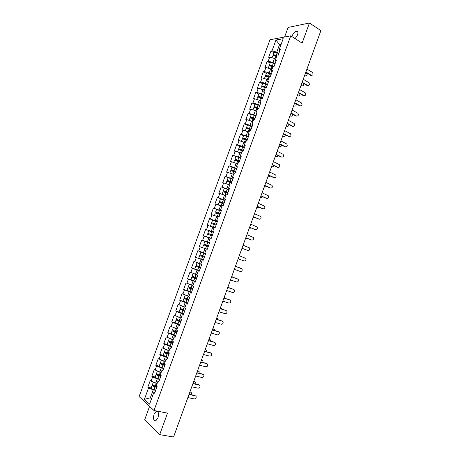 <?xml version="1.0" encoding="UTF-8"?>
<svg xmlns="http://www.w3.org/2000/svg" width="460" height="460" viewBox="0 0 460 460"><rect width="100%" height="100%" fill="white"/><g stroke="black" fill="none" stroke-linecap="round" stroke-linejoin="round"><path stroke-width="0.69" d="M154.071 414.23L156.216 411.338C158.458 411.269 159.033 413.459 157.952 417.91L155.814 420.802C153.559 420.865 152.979 418.669 154.071 414.23M291.91 36.587L292.1 35.978C293.244 33.304 294.699 31.723 296.47 31.24C297.925 31.28 298.275 32.522 297.522 34.966L295.113 38.629M149.575 406.381L144.71 419.698L159.689 434.637L173.564 437L320.89 30.624L309.436 23L288.098 27.445L284.602 36.995M269.974 39.75L139.11 396.566L153.973 410.504L290.743 35.846L269.974 39.75M151.783 398.107L150.339 397.814L144.388 399.337L149.569 404.156L153.83 392.501L154.629 393.208L157.124 386.388L156.32 385.698L157.912 381.34L159.125 380.903M144.388 399.337L148.586 387.883L147.815 387.211L151.219 387.935M157.13 383.485L151.03 381.202L150.259 380.541L147.815 387.211M151.03 381.202L152.605 376.912L151.823 376.263L155.215 377.027M161.138 372.519L154.261 369.61L151.823 376.263M155.043 370.242L156.613 365.959L155.825 365.343L159.2 366.137M165.14 361.572L158.257 358.697L155.825 365.343M159.051 359.3L160.615 355.028L159.821 354.436L163.179 355.269M169.136 350.647L162.248 347.806L159.821 354.436M163.053 348.381L164.611 344.12L163.806 343.557L167.147 344.425L171.758 346.357M173.121 339.744L166.227 336.938L163.806 343.557M167.043 337.485L168.602 333.23L167.785 332.695L171.12 333.598M176.939 328.814L170.206 326.088L167.785 332.695M171.022 326.606L172.58 322.362L171.752 321.85L175.099 322.799M181.073 317.998L174.167 315.261L171.752 321.85M175.001 315.75L176.554 311.512L175.72 311.029L179.112 312.029M185.035 307.153L178.129 304.451L175.72 311.029M178.969 304.917L180.521 300.685L179.676 300.23L183.195 301.311M188.997 296.332L182.079 293.664L179.676 300.23M182.93 294.101L184.477 289.875L183.626 289.449L187.444 290.668M192.947 285.528L186.024 282.894L183.626 289.449M186.881 283.302L188.427 279.088L187.565 278.691L192.234 280.232M196.886 274.746L189.963 272.147L187.565 278.691M190.831 272.527L192.372 268.318L191.498 267.95L199.427 270.664M200.819 263.983L193.89 261.418L191.498 267.95M194.77 261.774L196.305 257.571L195.425 257.226L203.314 260.026M204.752 253.242L197.817 250.711L195.425 257.226M198.703 251.039L200.238 246.847L199.347 246.531L201.733 240.022L209.553 242.949M209.587 242.863L201.733 240.022M202.624 240.321L204.154 236.135L203.257 235.848L205.637 229.356L213.423 232.363M213.498 232.168L205.637 229.356M206.54 229.626L208.07 225.452L207.167 225.187L209.541 218.707L214.015 220.489M217.396 221.496L209.541 218.707M210.45 218.954L211.98 214.785L211.059 214.55L213.434 208.075L217.091 209.582M221.289 210.847L213.434 208.075M214.354 208.294L215.878 204.136L214.952 203.924L217.315 197.466L220.668 198.887M225.176 200.209L217.315 197.466M218.247 197.662L219.771 193.505L218.833 193.327L221.197 186.881L224.399 188.278M229.057 189.6L221.197 186.881M222.134 187.047L223.652 182.902L222.715 182.741L225.066 176.306L228.2 177.715M232.927 179.003L225.066 176.306M226.015 176.45L227.533 172.31L226.579 172.184L228.93 165.761L232.024 167.187M236.791 168.429L228.93 165.761M229.891 165.87L231.403 161.742L230.443 161.638L232.789 155.227L240.557 158.142M240.649 157.878L232.789 155.227M233.755 155.319L235.267 151.196L234.295 151.116L236.641 144.716L239.694 146.205L244.404 147.614M244.501 147.344L242.339 146.286L236.641 144.716M237.613 144.779L239.119 140.662L238.142 140.61L240.482 134.228L243.518 135.746M248.342 136.827L246.192 135.746L240.482 134.228M241.465 134.262L242.972 130.151L241.983 130.128L244.317 123.751L247.342 125.304M252.183 126.333L250.039 125.229L244.317 123.751M245.312 123.763L246.813 119.663L245.818 119.663L248.147 113.298L251.154 114.885M256.013 115.857L253.88 114.73L248.147 113.298M249.147 113.287L250.648 109.192L249.642 109.215L251.971 102.867L254.961 104.483M259.831 105.397L257.715 104.253L251.971 102.867M252.977 102.827L254.472 98.739L253.466 98.791L255.789 92.454L258.761 94.099M263.649 94.961L261.539 93.794L256.801 92.385L255.789 92.454M256.801 92.385L258.296 88.308L257.278 88.383L259.595 82.058L262.556 83.737M267.455 84.542L265.357 83.352L260.619 81.966L259.595 82.058M260.619 81.966L262.108 77.895L261.079 77.999L263.396 71.679L266.34 73.393M271.256 74.146L269.169 72.927L264.425 71.564L263.396 71.679M264.425 71.564L265.914 67.499L264.88 67.626L267.191 61.324L270.123 63.066M275.051 63.767L272.976 62.525L268.232 61.18L267.191 61.324M268.232 61.18L269.715 57.126L268.669 57.276L270.974 50.985L273.895 52.756M278.84 53.406L276.77 52.141L272.027 50.818L270.974 50.985M272.027 50.818L275.971 40.043L283.188 38.709L279.18 49.663L279.663 51.152M157.912 381.34L158.723 382.013L161.213 375.205L160.396 374.549L161.989 370.191L162.805 370.841L165.289 364.044L164.467 363.417L166.054 359.07L166.882 359.685L169.361 352.906L168.527 352.308L170.114 347.967L170.953 348.553L173.426 341.786L172.58 341.216L174.167 336.887L175.013 337.445L177.48 330.694L176.629 330.153L178.21 325.829L179.066 326.358L181.533 319.619L180.665 319.108L182.246 314.789L183.109 315.29L185.57 308.562L184.696 308.079L186.271 303.778L187.151 304.244L189.606 297.528L188.721 297.079L190.29 292.779L191.176 293.221L193.631 286.517L192.734 286.091L194.304 281.808L195.201 282.221L197.645 275.529L196.742 275.132L198.312 270.854L199.214 271.239L201.658 264.558L200.744 264.189L202.308 259.917L203.222 260.274L205.66 253.609L204.74 253.27L206.298 249.004L207.218 249.337L209.651 242.684L208.725 242.368L210.277 238.113L211.209 238.418L213.641 231.777L212.698 231.495L214.256 227.246L215.194 227.516L217.62 220.892L216.671 220.633L218.218 216.395L219.173 216.637L221.588 210.024L220.633 209.794L222.18 205.562L223.14 205.781L225.555 199.18L224.589 198.979L226.13 194.752L227.102 194.942L229.511 188.358L228.534 188.18L230.075 183.965L231.058 184.126L233.461 177.554L232.478 177.405L234.013 173.196L235.002 173.334L237.4 166.767L236.405 166.652L237.946 162.449L238.941 162.558L241.333 156.003L240.333 155.917L241.868 151.719L242.874 151.8L245.26 145.262L244.248 145.199L245.784 141.013L246.796 141.07L249.182 134.538L248.164 134.504L249.688 130.329L250.711 130.352L253.092 123.838L252.063 123.826L253.586 119.657L254.621 119.657L256.996 113.154L255.961 113.171L257.479 109.014L258.52 108.985L260.895 102.494L259.848 102.54L261.366 98.382L262.418 98.331L264.787 91.85L263.729 91.925L265.248 87.779L266.305 87.699L268.669 81.23L267.605 81.328L269.117 77.188L270.181 77.084L272.544 70.627L271.469 70.754L272.981 66.625L274.056 66.487L276.408 60.047L275.327 60.197L276.839 56.074L277.92 55.913L280.272 49.484L279.18 49.663M159.672 379.414L157.268 378.873L155.698 383.174M157.268 378.873L152.605 376.912M163.674 368.466L161.282 367.902L159.712 372.192M161.282 367.902L156.613 365.959M161.989 370.191L163.179 369.828M167.67 357.535L165.289 356.948L163.72 361.232M165.289 356.948L160.615 355.028M166.054 359.07L167.216 358.771M171.655 346.633L169.286 346.018L167.722 350.29M169.286 346.018L164.611 344.12M170.114 347.967L171.252 347.737M175.634 335.742L173.276 335.104L171.718 339.371M173.276 335.104L168.602 333.23M174.167 336.887L175.277 336.72M179.607 324.875L177.261 324.214L175.703 328.469M177.261 324.214L172.58 322.362M178.21 325.829L179.296 325.726M183.574 314.03L181.234 313.346L179.682 317.596M181.234 313.346L176.554 311.512M182.246 314.789L183.31 314.755M187.53 303.209L185.202 302.496L183.655 306.734M185.202 302.496L180.521 300.685M186.271 303.778L187.312 303.801M191.481 292.399L189.163 291.663L187.617 295.901M189.163 291.663L184.477 289.875M190.29 292.779L191.308 292.87M195.419 281.618L193.119 280.859L191.573 285.079M193.119 280.859L188.427 279.088M194.304 281.808L195.293 281.963M199.358 270.854L197.064 270.066L195.523 274.286M197.064 270.066L192.372 268.318M198.312 270.854L199.272 271.072M203.285 260.107L201.003 259.302L199.462 263.505M201.003 259.302L196.305 257.571M202.308 259.917L203.245 260.205M206.281 249.044L204.936 248.549L203.4 252.753M204.936 248.549L200.238 246.847M210.203 238.332L208.857 237.82L207.328 242.017M208.857 237.82L204.154 236.135M208.725 242.368L209.622 242.759M214.113 227.637L212.773 227.113L211.243 231.299M212.773 227.113L208.07 225.452M212.698 231.495L213.578 231.943M218.011 216.965L216.683 216.424L215.159 220.605M216.683 216.424L211.98 214.785M216.671 220.633L217.522 221.151M221.91 206.31L220.587 205.758L219.064 209.927M220.587 205.758L215.878 204.136M220.633 209.794L221.461 210.375M225.797 195.672L224.48 195.109L222.962 199.272M224.48 195.109L219.771 193.505M224.589 198.979L225.394 199.617M229.678 185.058L228.367 184.483L226.849 188.634M228.367 184.483L223.652 182.902M228.534 188.18L229.316 188.887M233.433 174.409L232.248 173.874L230.73 178.02M232.248 173.874L227.533 172.31M232.478 177.405L233.231 178.169M237.417 163.886L236.124 163.283L234.606 167.423M236.124 163.283L231.403 161.742M236.405 166.652L237.141 167.474M241.276 153.335L239.988 152.714L238.475 156.843M239.988 152.714L235.267 151.196M240.333 155.917L241.046 156.802M245.128 142.796L243.846 142.163L242.339 146.286M243.846 142.163L239.119 140.662M244.248 145.199L244.939 146.148M248.975 132.279L247.698 131.635L246.192 135.746M247.698 131.635L242.972 130.151M248.164 134.504L248.825 135.516M252.81 121.785L251.545 121.124L250.039 125.229M251.545 121.124L246.813 119.663M252.063 123.826L252.707 124.901M256.645 111.303L255.38 110.63L253.88 114.73M255.38 110.63L250.648 109.192M255.961 113.171L256.577 114.31M260.469 100.849L259.21 100.159L257.715 104.253M259.21 100.159L254.472 98.739M259.848 102.54L260.44 103.73M264.281 90.407L263.034 89.706L261.539 93.794M263.034 89.706L258.296 88.308M263.729 91.925L264.299 93.179M268.094 79.988L266.852 79.275L265.357 83.352M266.852 79.275L262.108 77.895M267.605 81.328L268.151 82.645M271.791 69.523L270.658 68.856L269.169 72.927M270.658 68.856L265.914 67.499M271.469 70.754L271.998 72.128M275.689 59.208L274.459 58.466L272.976 62.525M274.459 58.466L269.715 57.126M275.327 60.197L275.833 61.629M280.732 45.425L279.507 44.666L276.77 52.141M281.106 44.39L279.507 44.666L275.971 40.043M159.689 434.637L167.515 413.114L153.973 410.504M290.743 35.846L302.128 43.102L309.436 23M155.664 390.385L153.249 389.867L150.339 397.814L151.507 398.866M153.249 389.867L148.586 387.883M153.83 392.501L155.072 392.006M311.713 75.469L311.362 75.331C313.174 75.256 313.53 74.284 312.426 72.41L306.952 69.063M310.799 75.388L305.768 72.335M311.362 75.331L305.888 72.007M305.785 76.032L305.434 75.9C307.234 75.82 307.585 74.859 306.486 73.013L305.699 72.53M272.055 57.787L272.751 55.884C273.194 55.441 274.235 55.574 275.873 56.281L276.627 56.649M304.647 75.423L305.434 75.9M273.269 55.625L273.039 55.085C273.487 54.648 274.528 54.78 276.161 55.482L277.242 56.016M273.039 55.085L273.97 52.538C274.424 52.095 275.465 52.221 277.098 52.923L278.72 53.728M276.811 56.149L275.805 55.654L273.982 55.66M304.537 75.739L304.888 75.952M308.01 85.617L307.683 85.491C309.488 85.416 309.856 84.45 308.792 82.587L303.255 79.275M307.13 85.531L302.07 82.53M307.683 85.491L302.185 82.225M304.301 95.784L304.002 95.663C305.791 95.599 306.17 94.639 305.147 92.776L299.546 89.504M303.45 95.691L298.367 92.753M304.002 95.663L298.471 92.46M300.587 105.967L300.311 105.857C302.088 105.794 302.479 104.84 301.495 102.988L295.826 99.757M299.765 105.875L294.659 102.988M300.311 105.857L294.756 102.712M296.867 116.167L296.614 116.07C298.379 116.012 298.781 115.063 297.833 113.223L292.106 110.02M296.073 116.075L290.938 113.24M296.614 116.07L291.03 112.987M293.135 126.391L292.916 126.299C294.659 126.247 295.078 125.304 294.17 123.47L288.38 120.307M292.37 126.293L287.212 123.516M292.916 126.299L287.299 123.28M302.128 86.054L301.8 85.928C303.589 85.853 303.951 84.899 302.893 83.059L302.059 82.564M268.255 68.172L268.968 66.217C269.405 65.803 270.44 65.947 272.078 66.648L272.837 67.016M301.012 85.462L301.8 85.928M269.537 65.975L269.261 65.423C269.698 65.01 270.733 65.153 272.372 65.849L273.757 66.528M269.261 65.423L270.192 62.87C270.635 62.451 271.67 62.589 273.309 63.29L274.936 64.084M273.217 66.591L272.015 66.01L270.129 65.751L270.256 66.039M300.903 85.761L301.254 85.968M298.459 96.094L298.155 95.973C299.673 96.117 300.167 95.289 299.644 93.489M264.442 78.574L265.178 76.573C265.604 76.188 266.639 76.343 268.278 77.038L269.037 77.401M297.367 95.519L298.155 95.973M265.811 76.354L265.472 75.773C265.897 75.388 266.932 75.543 268.571 76.239L270.204 77.021M265.472 75.773L266.403 73.215C266.834 72.824 267.869 72.979 269.508 73.675L271.141 74.457M269.773 77.125L268.22 76.383L266.346 76.101L266.536 76.44M297.263 95.795L297.62 96.002M294.785 106.145L294.509 106.036C295.866 106.254 296.418 105.524 296.159 103.834M260.63 88.998L261.383 86.946C261.798 86.589 262.827 86.756 264.471 87.446L265.236 87.808M263.873 90.177L264.293 90.379M293.716 105.587L294.509 106.036M262.091 86.756L261.671 86.146C262.091 85.79 263.12 85.957 264.764 86.647L266.403 87.417M261.671 86.146L262.614 83.582C263.034 83.22 264.063 83.381 265.707 84.076L267.346 84.853M266.317 87.67L264.419 86.773L262.551 86.474L262.844 86.871M293.618 105.852L293.974 106.053M291.105 116.219L290.852 116.115C292.094 116.374 292.675 115.719 292.594 114.155M256.806 99.44L257.577 97.336C257.985 97.008 259.014 97.186 260.659 97.871L261.723 98.365M259.871 100.521L260.481 100.803M290.053 115.678L290.852 116.115M258.382 97.181L257.87 96.537C258.279 96.209 259.308 96.387 260.952 97.071L262.597 97.836M257.87 96.537L258.808 93.972C259.221 93.633 260.251 93.811 261.895 94.495L263.54 95.266M262.51 98.072L260.613 97.186L258.744 96.864L259.193 97.342M289.967 115.926L290.323 116.121M287.419 126.31L287.195 126.218C288.328 126.488 288.926 125.908 288.983 124.47M258.704 108.491L256.801 107.617L254.938 107.272L255.628 107.858M252.977 109.9L253.77 107.749C254.167 107.45 255.191 107.64 256.841 108.318L258.307 108.991M255.835 110.877L256.663 111.251M286.39 125.787L287.195 126.218M254.702 107.64L254.064 106.944C254.46 106.645 255.484 106.835 257.134 107.513L258.784 108.272M254.064 106.944L255.001 104.374C255.403 104.069 256.427 104.253 258.077 104.937L259.727 105.696M286.31 126.017L286.666 126.212M289.392 136.626L289.202 136.551C290.938 136.499 291.37 135.562 290.496 133.739L284.642 130.611M288.667 136.528L283.481 133.808M289.202 136.551L283.561 133.59M283.722 136.413L283.527 136.338C284.573 136.614 285.177 136.097 285.338 134.78M254.886 118.927L251.12 117.702L252.16 118.45M249.142 120.382L249.952 118.18C250.338 117.909 251.355 118.111 253.011 118.784L254.667 119.531M251.81 121.262L252.839 121.716M282.722 135.913L283.527 136.338M251.062 118.134L250.246 117.375C250.631 117.104 251.654 117.306 253.305 117.978L254.961 118.726M250.246 117.375L251.189 114.799C251.574 114.517 252.597 114.718 254.253 115.397L255.904 116.144M285.648 146.884L285.487 146.815C287.207 146.769 287.649 145.837 286.81 144.026L280.899 140.932M284.953 146.786L279.743 144.118M285.487 146.815L279.818 143.917M280.013 146.539L279.852 146.47C280.813 146.751 281.416 146.291 281.664 145.101M251.062 129.386L247.302 128.15L248.917 129.162M247.509 128.685L246.422 127.822C246.796 127.581 247.814 127.794 249.475 128.466L251.131 129.202M245.301 130.881L246.129 128.627C246.502 128.386 247.52 128.599 249.176 129.271L250.838 130.007M246.491 131.255L247.532 131.583M247.785 131.675L249.004 132.204M279.042 146.061L279.852 146.47M246.422 127.822L247.365 125.241C247.744 124.993 248.762 125.2 250.418 125.873L252.08 126.615M278.973 146.257L279.335 146.441M281.894 157.153L281.767 157.102C283.469 157.055 283.923 156.13 283.124 154.33L277.15 151.277M281.238 157.055L276 154.451M281.767 157.102L276.069 154.261M276.305 156.682L276.172 156.624C277.058 156.9 277.656 156.498 277.966 155.428M245.801 139.978L243.466 138.615L247.233 139.869M244.064 139.305L242.587 138.287C242.955 138.075 243.972 138.299 245.634 138.966L247.296 139.696M241.448 141.404L242.293 139.098C242.661 138.88 243.673 139.11 245.335 139.777L247.003 140.501M242.362 141.691L245.163 142.709M275.356 156.222L276.172 156.624M242.587 138.287L243.535 135.706C243.903 135.481 244.921 135.706 246.583 136.373L248.245 137.103M275.293 156.4L275.655 156.584M278.133 167.446L278.036 167.405C279.726 167.359 280.192 166.445 279.427 164.657L273.395 161.638M277.512 167.348L272.245 164.801M278.036 167.405L272.308 164.628M272.584 166.842L272.487 166.796C273.298 167.06 273.884 166.715 274.246 165.767M242.052 150.541L239.631 149.103L243.397 150.362M240.867 150.052L238.751 148.775L243.455 150.207M237.59 151.944L238.458 149.586L243.156 151.018M238.291 152.168L241.316 153.232M271.664 166.405L272.487 166.796M271.607 166.566L271.975 166.744M274.361 177.755L274.298 177.727C275.977 177.686 276.448 176.772 275.724 174.995L269.629 172.017M273.78 177.658L268.49 175.168M274.298 177.727L268.542 175.013M268.858 177.019L268.283 176.922L270.503 176.117M235.853 156.688L234.905 159.281L237.688 160.868M238.251 161.109L235.79 159.608L239.551 160.879M233.726 162.501L234.611 160.091L239.309 161.552M234.238 162.667L237.458 163.777M267.967 176.6L268.795 176.991M234.905 159.281L239.602 160.741M267.915 176.749L268.283 176.922M270.583 188.083L270.555 188.071C272.216 188.025 272.705 187.122 272.01 185.357L265.863 182.419M270.037 187.99L264.724 185.552M270.555 188.071L264.77 185.42M265.127 187.214L264.586 187.117L266.737 186.472M236.699 168.688L232.007 167.21L231.052 169.809L233.927 171.471M234.427 171.683L231.938 170.131L235.704 171.419M229.856 173.081L230.759 170.62L235.451 172.109M230.195 173.19L233.594 174.34M264.264 186.817L265.092 187.197M231.052 169.809L235.744 171.292M264.218 186.95L264.586 187.117M260.992 195.845L266.806 198.433C268.456 198.386 268.95 197.489 268.289 195.742L262.085 192.832M266.294 198.335L260.952 195.96M260.555 197.052L261.383 197.426L262.947 196.845M232.835 179.256L228.148 177.75L227.194 180.355L230.109 182.079M230.581 182.269L228.079 180.677L231.846 181.976M225.975 183.678L226.895 181.165L231.587 182.683M226.159 183.741L229.724 184.926M229.689 185.029L228.643 184.598M227.194 180.355L231.88 181.867M260.515 197.167L260.883 197.328M262.965 208.794L263.051 208.811C264.684 208.765 265.19 207.874 264.563 206.137L258.301 203.268M262.539 208.702L257.174 206.385M263.051 208.811L257.209 206.287M257.6 207.655L259.13 207.23M228.965 189.842L224.284 188.307L223.33 190.917L226.262 192.688M226.711 192.872L226.51 192.326L224.215 191.245L227.976 192.55M222.094 194.298L223.031 191.728L227.711 193.275M222.145 194.315L225.848 195.529M225.82 195.615L223.232 194.683M256.835 207.31L257.675 207.667M223.33 190.917L228.011 192.458M256.801 207.402L257.174 207.564M259.13 219.173L259.285 219.207C260.906 219.161 261.424 218.276 260.826 216.556L254.512 213.727M258.779 219.086L253.385 216.827M259.285 219.207L253.414 216.746M253.805 217.896L255.288 217.62M225.089 200.451L220.409 198.887L219.454 201.503L222.186 202.768L222.387 203.314M222.824 203.487L222.657 202.871L220.34 201.825L224.106 203.142M222.134 203.216L221.174 205.838L218.201 204.93L219.155 202.314L223.836 203.889M221.174 205.838L221.967 206.149M221.939 206.224L219.104 205.246M253.115 217.58L253.954 217.931M219.454 201.503L224.129 203.067M253.086 217.66L253.46 217.816M255.283 229.563L255.518 229.626C257.123 229.58 257.646 228.7 257.082 226.987L250.711 224.204M255.012 229.494L249.596 227.286M255.518 229.626L249.613 227.228M250.004 228.154L251.407 228.028M221.208 211.077L216.533 209.484L215.573 212.106L218.327 213.319L218.488 213.952M218.914 214.118L218.793 213.44L216.459 212.428L220.225 213.756M214.469 215.654L215.274 212.922L219.949 214.521M214.314 215.544L218.074 216.792M218.057 216.85L215.337 215.958M249.383 227.873L250.223 228.217M215.573 212.106L220.248 213.699M249.36 227.93L249.74 228.085M251.43 239.97L251.741 240.062C253.333 240.011 253.868 239.137 253.333 237.44L246.905 234.698M251.24 239.919L245.795 237.768M251.741 240.062L245.807 237.728M246.192 238.429L247.492 238.441M217.315 221.72L212.646 220.104L211.686 222.726L214.463 223.893L214.561 224.601M214.987 224.767L214.923 224.02L212.572 223.054L216.338 224.394M214.164 227.493L211.312 226.498L214.113 227.625M211.836 226.78L214.176 227.458M210.427 226.17L211.387 223.548L216.05 225.17M245.646 238.182L246.491 238.516M211.686 222.726L216.355 224.353M245.628 238.222L246.008 238.372M247.572 250.395L247.952 250.516C249.538 250.464 250.079 249.596 249.573 247.911L243.098 245.209M247.463 250.361L241.989 248.273M247.952 250.516L241.994 248.245M242.38 248.716L243.507 248.854M213.417 232.386L208.754 230.742L207.788 233.369L210.588 234.485L210.599 235.261M211.025 235.422L211.042 234.629L208.679 233.697L212.445 235.048M210.26 238.159L207.414 237.147L210.237 238.234M210.226 238.257L206.528 236.819L210.272 238.142M206.528 236.819L207.489 234.192L212.152 235.842M241.897 248.509L242.753 248.837M207.788 233.369L212.451 235.02M241.891 248.532L242.27 248.682M244.162 260.992L238.177 258.784L244.162 260.992C245.738 260.935 246.284 260.072 245.807 258.405L239.28 255.743M239.005 259.175L239.395 259.244M209.507 243.075L204.849 241.402L203.889 244.036L206.707 245.094L206.586 245.927M207.017 246.088L207.161 245.249L204.775 244.358L208.541 245.72L203.889 244.036M204.194 248.066L207.27 249.199L204.194 248.066M202.624 247.492L203.584 244.858L208.242 246.537M234.347 269.341L240.367 271.486C241.925 271.423 242.483 270.566 242.035 268.916L235.457 266.288L241.46 268.456M236.658 266.719L235.474 266.231M202.958 255.823L202.521 256.542L199.674 255.541L204.326 257.249M204.332 257.238L200.566 255.863L202.969 256.714L203.395 255.978M202.515 252.649L205.603 253.765L202.515 252.655M205.603 253.759L200.945 252.08L205.597 253.776M199.674 255.541L198.708 258.181L203.36 259.894M200.945 252.08L199.979 254.719L204.631 256.421M236.336 266.541L235.48 266.225M230.512 279.921L236.561 281.997C238.113 281.934 238.677 281.083 238.251 279.438L237.279 278.812M231.627 276.839L237.176 278.771M231.621 276.868L237.659 278.967M233.162 277.374L232.208 276.759M199.14 266.599L198.628 267.197L195.759 266.242L200.405 267.979M200.416 267.956L196.65 266.57L199.065 267.381L199.571 266.754M200.755 264.155L197.921 263.103L200.784 264.086M200.79 264.063L197.03 262.775L200.75 264.178M195.759 266.242L194.793 268.887L199.433 270.635M232.576 276.908L231.713 276.609M197.03 262.775L196.064 265.42L200.709 267.156M232.11 276.719L231.719 276.586M226.671 290.519L232.748 292.531C234.289 292.462 234.859 291.611 234.462 289.984L233.548 289.357M227.798 287.414L233.369 289.282M227.78 287.46L233.847 289.489M229.523 287.994L228.522 287.172M195.258 277.38L194.724 277.869L191.831 276.972L196.477 278.731M196.489 278.691L192.728 277.294L195.161 278.064L195.69 277.529M196.834 274.89L193.999 273.821L196.88 274.758M194.718 273.982L196.822 274.925M191.831 276.972L190.865 279.617L195.506 281.388M228.81 287.299L227.941 287.005M193.108 273.493L192.136 276.144L196.776 277.903M228.344 287.097L227.959 286.965M222.824 301.133L228.93 303.082C230.46 303.008 231.035 302.162 230.667 300.553L229.804 299.931M223.957 298.005L229.557 299.816M223.934 298.068L230.029 300.035M225.825 298.609L224.825 297.608M191.348 288.167L190.814 288.558L187.904 287.713L192.539 289.507M192.556 289.449L188.795 288.035L191.245 288.771L191.785 288.316M187.904 287.713L186.933 290.369L191.561 292.169M225.038 297.706L224.169 297.424M189.382 284.251L188.203 286.885L192.838 288.679M189.175 284.234L192.884 285.7M192.901 285.643L190.256 284.585M224.578 297.493L224.187 297.367M218.966 311.771L225.101 313.651C226.625 313.576 227.211 312.737 226.861 311.132L226.055 310.529M220.11 308.62L225.739 310.368M220.081 308.7L226.205 310.603M222.088 309.235L221.116 308.062M187.41 298.971L186.898 299.27L183.96 298.477L188.594 300.299M188.617 300.225L184.857 298.799L187.323 299.494L187.858 299.121M183.96 298.477L182.988 301.139L187.617 302.967M221.26 308.131L220.386 307.861M185.242 294.986L184.264 297.649L188.893 299.466M185.236 294.992L188.933 296.487M188.962 296.418L186.139 295.332M220.806 307.907L220.409 307.78M215.102 322.425L221.271 324.242C222.778 324.156 223.37 323.322 223.048 321.735L222.295 321.143M216.252 319.251L221.91 320.942M216.217 319.349L222.375 321.183M218.316 319.867L217.402 318.538M183.442 309.787L180.015 309.264L184.638 311.109M184.673 311.017L180.912 309.586L183.396 310.241L183.908 309.942M180.015 309.264L179.038 311.926L183.661 313.783M217.476 318.579L216.591 318.314M181.28 305.814L180.32 308.43L184.943 310.281M181.326 305.831L184.983 307.303M185.012 307.217L182.396 306.245M217.022 318.337L216.625 318.216M211.232 333.097L217.43 334.851C218.931 334.765 219.529 333.931 219.224 332.356L218.523 331.781M212.393 329.9L218.08 331.528M212.353 330.016L218.54 331.792M214.515 330.51L214.36 329.601L212.796 328.785M179.446 320.62L176.059 320.068L180.682 321.942M180.717 321.833L176.956 320.39L179.458 321.005L179.935 320.775M176.059 320.068L175.082 322.736L179.699 324.622M177.307 316.658L176.364 319.234L180.987 321.109M177.48 316.727L181.021 318.13M181.062 318.027L179.923 317.664M213.233 328.785L212.836 328.676M207.356 343.792L213.584 345.483C215.073 345.385 215.683 344.557 215.395 342.993L214.722 342.424M208.524 340.572L214.239 342.142M208.478 340.705L214.693 342.412M210.686 341.165L210.577 340.101L209.915 339.532M175.421 331.464L172.097 330.895L176.715 332.798M176.761 332.672L172.994 331.217L175.944 331.625M172.097 330.895L171.12 333.569L175.731 335.478M209.881 339.526L208.995 339.279M173.328 327.526L172.402 330.061L177.019 331.965M173.656 327.658L177.054 328.986M209.438 339.256L209.041 339.147M203.469 354.51L209.731 356.132C211.215 356.028 211.824 355.2 211.56 353.654L210.904 353.073M204.648 351.262L210.392 352.768M204.591 351.417L210.841 353.056M206.833 351.837L206.787 350.618L206.143 350.048M171.344 342.315L168.13 341.74L172.736 343.672M172.787 343.528L169.027 342.062L171.931 342.493M206.074 350.025L205.183 349.79M169.343 338.416L168.435 340.906L173.046 342.832M169.843 338.617L173.081 339.859M205.637 349.749L205.235 349.64M199.583 365.246L205.867 366.798C207.345 366.689 207.96 365.867 207.713 364.331L207.08 363.751M200.767 361.974L206.534 363.417M200.704 362.147L206.983 363.716M202.958 362.52L202.986 361.152L202.365 360.577M168.814 354.407L165.054 352.923L167.888 353.378M166.687 352.998L164.151 352.607L168.757 354.568M164.151 352.607L163.168 355.287L167.773 357.259M202.262 360.548L201.365 360.324M165.353 349.324L164.456 351.768L169.061 353.728M166.037 349.6L169.096 350.75M201.825 360.255L201.422 360.151M195.678 375.998L201.998 377.487C203.469 377.372 204.09 376.55 203.861 375.026L203.251 374.44M196.874 372.703L202.676 374.089M196.805 372.893L203.113 374.4M199.059 373.221L199.18 371.709L198.013 370.783L198.576 371.128M164.829 365.303L161.069 363.814L163.8 364.268M162.012 363.664L160.166 363.492C160.31 363.906 161.247 364.395 162.984 364.958L164.766 365.481M160.166 363.492L159.183 366.183C159.321 366.603 160.264 367.097 162 367.661L163.777 368.178M198.444 371.088L197.541 370.869M161.351 360.255L160.477 362.652C160.62 363.061 161.558 363.549 163.294 364.119L165.071 364.642M162.248 360.623L165.105 361.663M198.013 370.783L197.605 370.685M191.774 386.774L198.122 388.194C199.583 388.073 200.209 387.257 200.002 385.739L199.41 385.158M192.981 383.45L198.806 384.778M192.901 383.663L199.243 385.1M195.132 383.939L195.368 382.277L194.189 381.328L194.787 381.702M160.839 376.222L157.078 374.716L159.062 374.992M157.613 374.434L156.176 374.4C156.308 374.842 157.245 375.343 158.982 375.906L160.77 376.418M156.176 374.4L155.192 377.091C155.319 377.545 156.256 378.051 157.993 378.609L159.781 379.12M194.614 381.645L193.706 381.438M157.349 371.203L156.486 373.56C156.618 373.997 157.55 374.503 159.292 375.061L161.075 375.578M158.505 371.686L159.562 372.128M159.804 372.209L161.109 372.6M194.189 381.328L193.781 381.236M187.864 397.566L194.241 398.923C195.695 398.791 196.328 397.975 196.132 396.474L195.558 395.887M189.077 394.22L194.931 395.485M188.991 394.45L195.362 395.824M191.176 394.674L191.55 392.869L190.359 391.897L190.98 392.294M156.843 387.165L153.082 385.647L154.416 385.744M153.335 385.261L152.179 385.325C152.3 385.802 153.232 386.314 154.974 386.872L156.762 387.372M152.179 385.325L151.19 388.027C151.305 388.51 152.237 389.028 153.979 389.585L155.773 390.08M190.779 392.225L189.871 392.029M153.329 382.174L152.484 384.485C152.605 384.957 153.536 385.474 155.279 386.026L157.073 386.532M155.986 383.237L157.102 383.554M190.359 391.897L189.951 391.805M274.718 55.292L274.539 55.781M275.873 56.281L274.959 58.765M277.098 52.923L276.161 55.482M270.928 65.642L270.744 66.148M272.078 66.648L271.164 69.155M273.309 63.29L272.372 65.849M267.133 76.015L266.944 76.538M268.278 77.038L267.358 79.563M269.508 73.675L268.571 76.239M263.333 86.405L263.137 86.946M264.471 87.446L263.54 89.993M265.707 84.076L264.764 86.647M259.526 96.818L259.319 97.376M260.659 97.871L259.722 100.441M261.895 94.495L260.952 97.071M255.708 107.243L255.507 107.795M256.841 108.318L255.898 110.9M258.077 104.937L257.134 107.513M251.884 117.691L251.7 118.203M253.011 118.784L252.068 121.371M254.253 115.397L253.305 117.978M248.055 128.162L247.882 128.633M249.176 129.271L248.227 131.865M250.418 125.873L249.475 128.466M244.22 138.65L244.064 139.081M245.335 139.777L244.386 142.37M246.583 136.373L245.634 138.966M240.534 152.904L241.488 150.299L241.868 150.339M240.379 149.155L240.235 149.546M242.736 146.889L241.782 149.488M237.555 160.753L238.038 160.804M236.526 159.683L236.4 160.034M237.63 160.845L236.676 163.449M238.878 157.429L237.929 160.034M233.72 171.229L234.203 171.292M232.668 170.229L232.553 170.539M233.766 171.407L232.812 174.018M235.02 167.986L234.065 170.597M229.885 181.723L230.362 181.798M229.896 181.993L228.942 184.604M231.15 178.56L230.195 181.177M226.038 192.234L226.51 192.326M226.021 192.596L225.061 195.212M227.274 189.158L226.32 191.78M222.186 202.768L222.657 202.871M223.393 199.778L222.433 202.4M218.327 213.319L218.793 213.44M218.241 213.86L217.281 216.487M219.506 210.41L218.546 213.037M214.463 223.893L214.923 224.02M214.343 224.52L213.382 227.154M215.608 221.064L214.647 223.698M210.588 234.485L211.042 234.629M210.439 235.204L209.472 237.843M211.703 231.742L210.737 234.381M206.707 245.094L207.161 245.249M206.523 245.904L205.557 248.549M207.793 242.437L206.827 245.082M202.969 256.714L202.521 256.542M202.601 256.628L201.635 259.279M203.872 253.155L202.906 255.8M199.065 267.381L198.628 267.197M198.674 267.369L197.702 270.026M199.95 263.89L198.979 266.541M195.161 278.064L194.724 277.869M194.741 278.133L193.769 280.79M196.012 274.643L195.04 277.305M191.245 288.771L190.814 288.558M190.796 288.914L189.825 291.577M192.073 285.418L191.101 288.081M187.323 299.494L186.898 299.27M186.846 299.719L185.869 302.387M188.123 296.217L187.151 298.885M183.396 310.241L182.971 310M182.89 310.54L181.913 313.214M184.172 307.033L183.195 309.707M179.458 321.005L179.038 320.752M178.923 321.385L177.945 324.064M180.205 317.872L179.227 320.545M175.513 331.792L175.099 331.528M173.742 331.303L173.627 331.62M174.949 332.247L173.966 334.932M176.237 328.728L175.254 331.407M171.563 342.596L171.155 342.315M169.78 342.125L169.648 342.487M170.97 343.131L169.987 345.822M172.258 339.606L171.275 342.292M167.607 353.418L167.296 353.199L168.274 350.503M165.813 352.969L165.669 353.378M166.98 354.033L165.997 356.73M161.839 363.837L161.678 364.285M162.984 364.958L162 367.661M164.277 361.422L163.294 364.119M157.861 374.722L157.677 375.21M158.982 375.906L157.993 378.609M160.281 372.358L159.292 375.061M153.87 385.624L153.674 386.159M154.974 386.872L153.979 389.585M156.273 383.318L155.279 386.026M156.216 411.338L157.711 411.625M296.47 31.24L297.804 32.102M239.7 146.188L238.751 148.775M238.148 160.885L237.659 160.833M234.318 171.379L233.841 171.315M230.489 181.895L230.011 181.821M226.648 192.429L226.17 192.337M222.795 202.981L222.329 202.877M218.943 213.555L218.477 213.44M215.079 224.146L214.619 224.02M211.203 234.761L210.749 234.617M207.328 245.387L206.879 245.232M203.441 256.042L202.998 255.869M168.13 341.74L167.147 344.419"/></g></svg>

